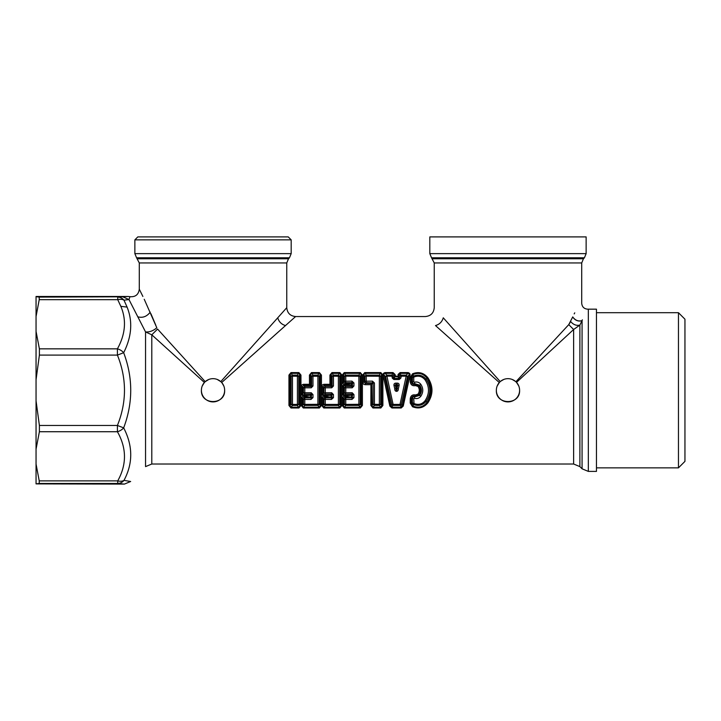 <?xml version="1.0" encoding="UTF-8"?>
<svg xmlns="http://www.w3.org/2000/svg" width="721" height="721" viewBox="0 0 721 721"><rect width="100%" height="100%" fill="white"/><g stroke="black" fill="none" stroke-linecap="round" stroke-linejoin="round"><path stroke-width="1.08" d="M684.95 319.196L684.95 461.368L678.461 467.857L678.461 312.707L684.95 319.196M596.465 319.097L596.465 309.174L588.327 309.174L588.327 471.399L596.465 471.399L596.465 319.097M582.036 320.674L579.882 325.099C576.349 325.874 573.294 324.684 570.699 321.539L568.761 324.63L572.69 316.979C575.187 320.475 578.305 321.71 582.036 320.674L582.072 320.602C589.589 305.199 589.589 305.199 582.072 320.602L582.361 319.827M515.875 381.751L568.761 324.63L573.628 329.497L579.882 325.099L579.882 466.613L582.072 468.803L582.072 320.602C578.341 321.638 575.223 320.403 572.726 316.898C584.325 298.377 584.325 298.377 572.726 316.898L572.69 316.979M443.262 317.808C431.419 304.541 431.419 304.541 443.262 317.808L500.239 381.616L499.311 382.545L435.502 325.568C422.236 313.725 422.236 313.725 435.502 325.568C439.504 324.396 442.09 321.809 443.262 317.808M500.617 381.283L503.763 379.453M512.289 379.489L515.497 381.418M586.137 253.639L586.137 236.903L429.815 236.903L429.815 253.639L586.137 253.639L584.416 257.803L431.546 257.803L434.24 262.949L434.24 307.696C433.709 313.067 430.761 316.014 425.39 316.546L295.61 316.546L285.498 325.568C281.496 324.396 278.91 321.809 277.738 317.808L286.76 307.696C287.291 313.067 290.239 316.014 295.61 316.546M397.208 383.13L395.892 383.13L395.892 384.654L395.261 385.086L396.117 385.726L396.108 388.628C396.406 391.638 396.694 391.638 396.992 388.628L397.839 385.086L399.137 385.356C399.227 383.905 398.587 383.157 397.208 383.13L397.208 384.654L395.892 384.654L397.839 385.086L396.117 385.726L396.55 385.149L396.983 385.726L396.992 388.628L398.298 388.925C398.56 392.152 394.54 392.143 394.802 388.925L393.963 385.356L395.261 385.086L396.108 388.628L394.802 388.925M399.137 385.356L398.298 388.925M395.892 383.13C394.513 383.157 393.873 383.905 393.963 385.356M311.247 392.765L303.433 392.747L302.423 393.81L302.423 386.762L303.433 387.817L304.794 387.799L304.794 386.501L303.433 387.817L303.433 392.747L304.794 394.063L311.247 394.063L311.634 394.567L310.616 395.631L310.12 395.243L311.247 394.063L311.247 392.765L312.986 394.603L312.977 397.604L311.003 399.434L304.785 399.434L304.776 404.409L303.442 404.292L304.776 405.436L304.776 404.409L319.241 404.292L319.241 376.272L317.907 375.136L317.907 405.436L319.241 404.292L320.322 405.59L321.44 405.472L321.44 375.091L319.403 372.586L317.907 375.136L312.968 375.136L311.634 376.272L311.634 386.005L312.986 385.969L311.247 387.799L304.794 387.799L304.794 394.063L303.649 395.243L302.423 393.81L301.297 393.783L302.739 396.108L301.288 398.343L301.243 405.472L303.28 407.978L302.36 405.59L303.442 404.292L303.433 399.353L304.785 399.434L304.785 397.866L303.433 399.353L302.405 398.407L302.36 405.59L301.243 405.472M310.544 384.897L309.48 384.311L310.12 385.32L310.616 384.942L310.165 385.365L311.247 386.501L304.794 386.501L303.649 385.32L302.423 386.762L301.297 386.789C301.333 385.293 302.117 384.473 303.649 384.311L309.48 384.311L309.435 375.091L310.553 374.983L311.472 373.361L319.403 373.361L320.322 374.983L319.241 376.272L311.634 376.272L310.553 374.983L310.616 384.942L311.634 386.005L311.247 387.799M309.435 375.091L311.472 372.586L312.968 375.136L312.986 385.969M311.003 399.434L311.634 394.567L312.986 394.603M310.616 395.631L310.607 396.595L311.634 397.541L312.977 397.604M331.489 399.434L331.489 397.866L325.27 397.866L323.918 399.353L323.918 404.292L325.261 404.409L325.27 397.866L324.459 396.325L323.224 396.108L324.135 395.973L324.135 395.243L322.909 393.81L322.909 386.762L323.918 387.817L323.918 392.747L325.279 394.063L325.279 392.765L331.723 392.765L333.462 394.603L333.462 397.604L331.489 399.434L323.918 399.353L322.891 398.407L324.459 397.127L330.696 397.127L324.459 396.325M324.135 395.973L330.606 395.243L324.135 395.243L325.279 394.063L331.723 394.063L332.111 397.541L330.606 395.243L331.723 394.063L331.723 392.765M331.101 395.631L332.111 394.567L333.462 394.603M331.092 396.595L330.696 397.127L331.489 397.866L333.462 397.604M330.642 385.365L331.101 384.942L330.642 385.365L331.723 386.501L332.111 386.005L331.101 384.942L331.029 374.983L332.111 376.272L332.111 386.005L333.462 385.969L331.723 387.799L325.279 387.799L325.279 392.765L321.782 393.783L323.224 396.108L321.764 398.343L322.891 398.407L322.837 405.59L323.918 404.292L325.261 405.436L325.261 404.409L338.392 404.409L338.392 375.136L333.453 375.136L332.111 376.272L333.453 376.164L333.462 385.969M331.02 384.897L329.966 384.311L324.135 384.311L325.279 387.799L323.918 387.817L325.279 386.501L331.723 386.501L331.723 387.799M351.965 381.13L344.404 381.211L343.376 382.157L344.944 383.437L344.944 384.239L351.172 383.437L344.944 383.437L345.756 382.698L351.965 382.698L351.965 381.13L353.948 382.968L352.596 383.022L351.578 383.969L351.172 383.437L351.965 382.698L352.596 383.022L352.209 386.501L345.756 386.501L344.404 387.817L344.404 392.747L345.756 394.063L352.209 394.063L352.596 394.567L351.578 395.631L351.091 395.243L352.209 394.063L352.209 392.765L353.948 394.603L353.948 397.604L351.965 399.434L345.756 399.434L345.747 404.409L344.404 404.292L345.747 405.436L345.747 404.409L360.212 404.292L360.212 376.272L358.869 375.136L358.869 405.436L360.212 404.292L361.293 405.59L362.402 405.472L362.402 375.091L360.365 372.586L358.869 375.136L345.747 375.136L344.404 376.272L344.404 381.211L345.756 382.698L345.747 376.164L360.212 376.272L361.293 374.983L360.365 373.361L344.241 373.361L344.241 372.586L360.365 372.586M344.611 384.59L345.756 387.799L344.404 387.817L343.394 386.762L344.611 385.32L351.091 385.32L352.209 386.501L352.209 387.799L353.948 385.969L352.596 386.005L351.578 384.942L343.71 384.455L342.25 382.22L343.376 382.157L343.322 374.983L344.241 373.361L345.747 375.136L345.747 376.164L344.404 376.272L343.322 374.983L342.205 375.091L342.25 382.22M353.948 382.968L353.948 385.969M351.965 399.434L352.596 394.567L353.948 394.603M351.578 395.631L351.578 396.595L352.596 397.541L353.948 397.604M362.735 382.22C362.96 383.851 363.853 384.672 365.421 384.681L365.421 383.437L371.657 383.437L372.108 383.923L373.081 383.022L373.081 404.292L372 405.59L372.919 407.978L370.882 405.472L372 405.59L371.612 383.518L372.451 382.698L372.451 381.13L374.433 382.968L374.415 405.436L373.081 404.292L379.354 404.409L379.354 375.136L366.223 375.136L364.889 376.272L363.808 374.983L363.862 382.157L364.889 381.211L366.232 382.698L366.223 376.164L380.697 376.272L379.354 375.136L380.85 372.586L382.887 375.091L381.779 374.983L380.85 373.361L364.727 373.361L363.808 374.983L362.69 375.091L362.735 382.22L363.862 382.157L365.421 383.437L366.232 382.698L374.433 382.968M399.254 379.489L400.822 378.119L399.56 377.921L398.65 376.596L398.235 376.885L399.254 379.489L393.846 379.489L392.278 378.119L393.54 377.921L393.846 379.489M406.184 376.155L407.536 376.578L408.78 375.398L402.201 405.977L403.246 406.085L401.2 407.978L401.2 407.203L391.9 407.203L391.9 407.978L389.854 406.085L390.899 405.977L391.9 407.203L393.098 404.409L400.002 404.409L406.184 376.164L401.282 376.164L400.101 373.361L399.101 374.56L398.064 374.442L398.163 376.804L399.101 374.56L400.029 375.974L401.282 375.136L406.184 375.136L407.536 376.578L401.264 404.571L402.201 405.977L401.2 407.203L400.002 404.409L401.264 404.571L400.002 405.436L393.098 405.436L391.836 404.571L390.899 405.977L384.32 375.398C383.689 374.19 383.923 373.514 385.041 373.361L386.916 375.136L391.818 375.136L393.071 375.974L393.999 374.56L394.865 376.885L393.846 378.381L399.254 378.381L400.029 375.974L401.282 376.164L400.822 378.119M389.854 406.085L383.193 375.749C382.662 374.172 383.275 373.118 385.041 372.586L385.041 373.361L392.999 373.361L392.999 372.586L395.036 374.442L393.999 374.56L392.999 373.361L391.818 375.136L392.278 378.119M383.193 375.749L384.32 375.398L385.564 376.578L386.916 376.164L386.916 375.136L385.564 376.578L391.836 404.571L393.098 404.409L386.916 376.164L391.818 376.155M413.746 377.453L413.755 381.815L414.386 382.265C416.963 381.544 419.099 382.22 420.803 384.293C423.416 388.286 423.416 392.278 420.803 396.271C419.099 398.343 416.954 399.019 414.386 398.298L413.755 398.749L414.025 403.544C418.378 405.247 422.055 404.31 425.066 400.75C429.617 393.774 429.617 386.798 425.066 379.823C422.055 376.254 418.378 375.326 414.025 377.02L412.403 377.561L412.403 381.887L413.755 381.815M36.05 331.408L39.394 348.838L117.415 348.838C125.481 334.165 126.626 319.998 120.831 306.335L117.739 299.693L117.739 297.097A8.85 8.282 87.3 0 1 123.994 300.188L128.969 299.539L129.987 296.673L128.095 296.475L36.05 296.475L36.05 379.751L39.394 355.102L117.415 355.102L123.67 352.704C133.079 377.759 133.079 402.814 123.67 427.859C132.97 445.857 133.079 463.369 123.994 480.375L123.994 480.375A8.85 5.858 27.9 0 1 117.739 480.871L39.222 480.871L39.222 483.467L36.05 483.881L36.05 464.054L39.222 480.871M39.394 348.838L39.394 355.102M120.831 306.335L127.085 307.101C132.88 321.476 131.736 336.68 123.67 352.704A8.85 5.84 28.4 0 0 117.415 348.838L117.415 355.102C126.824 378.552 126.824 402.012 117.415 425.471L123.67 427.859A8.85 5.84 -28.4 0 1 117.415 431.726L117.415 425.471L39.394 425.471L39.394 431.726L36.05 449.156L36.05 464.054M36.05 379.751L36.05 449.156M36.05 400.822L39.394 425.471M39.222 483.467L117.739 483.467A8.85 8.282 -87.3 0 0 123.994 480.375L130.654 481.502L124.391 484.097L117.739 483.467L117.739 480.871C126.815 464.549 126.707 448.165 117.415 431.726L39.394 431.726M288.95 375.091L290.987 372.586L290.987 373.361L298.918 373.361L299.846 374.983L298.764 376.272L297.422 375.136L297.422 404.409L292.483 404.409L292.483 376.164L298.764 376.272L298.764 404.292L297.422 404.409L297.422 405.436L298.764 404.292L299.846 405.59L300.954 405.472L300.954 375.091L298.918 372.586L297.422 375.136L292.483 375.136L291.149 376.272L292.483 376.164L292.483 375.136L290.987 373.361L290.067 374.983L291.149 376.272L291.149 404.292L290.067 405.59L290.987 407.978L288.95 405.472L288.95 375.091L290.067 374.983L290.067 405.59L288.95 405.472M300.954 405.472L298.918 407.978L297.422 405.436L292.483 405.436L292.483 404.409L291.149 404.292L292.483 405.436L290.987 407.203L298.918 407.203L299.846 405.59L299.846 374.983L300.954 375.091M301.288 398.343L302.405 398.407L303.974 397.127L310.21 397.127L303.974 396.325L304.785 397.866L311.003 397.866L310.21 397.127L310.607 396.595M339.726 376.272L338.392 375.136L339.888 372.586L341.925 375.091L340.808 374.983L339.888 373.361L331.957 373.361L333.453 375.136L333.453 376.164L339.726 376.272L339.726 404.292L338.392 404.409L338.392 405.436L339.726 404.292L340.808 405.59L340.808 374.983L339.726 376.272M351.578 383.969L351.578 384.942M344.404 399.353L344.404 404.292L343.322 405.59L342.205 405.472L344.241 407.978L343.322 405.59L343.376 398.407L344.404 399.353L345.756 399.434L345.756 397.866L344.404 399.353M352.209 392.765L345.756 392.765L344.611 395.973L343.71 396.108L342.25 398.343L343.376 398.407L344.944 397.127L351.172 397.127L344.944 396.325L345.756 397.866L351.965 397.866L351.172 397.127L351.578 396.595M372.451 381.13L364.889 381.211L364.889 376.272L366.223 376.164L366.223 375.136L364.727 372.586L362.69 375.091M380.697 376.272L380.697 404.292L379.354 404.409L379.354 405.436L380.697 404.292L381.779 405.59L381.779 374.983L380.697 376.272M398.235 376.885L394.576 376.515L393.54 377.921L393.071 375.974L391.818 376.164M414.025 377.02L413.53 376.074C418.414 374.208 422.596 375.235 426.066 379.147C431.077 386.573 431.077 393.999 426.066 401.417L425.066 400.75M414.386 382.265L414.854 383.725C413.358 383.96 412.538 383.347 412.403 381.887L411.376 381.788L411.349 377.407L410.231 377.507L412.52 373.811L412.935 374.532L411.349 377.407L412.403 377.561L413.53 376.074L412.935 374.532C418.568 372.261 423.272 373.505 427.057 378.246C432.104 386.276 432.104 394.297 427.057 402.318L426.066 401.417C422.596 405.337 418.414 406.365 413.53 404.499L414.025 403.544M412.52 373.811C418.595 371.423 423.723 372.73 427.886 377.741C433.33 386.105 433.33 394.468 427.886 402.832L427.057 402.318C423.272 407.059 418.568 408.302 412.935 406.031L413.53 404.499L412.403 403.003L413.746 403.111M427.886 402.832C423.723 407.834 418.595 409.14 412.52 406.752L412.935 406.031L411.349 403.156L412.403 403.003L412.403 398.677L413.755 398.749M412.52 406.752L410.231 403.057L411.349 403.156L411.376 398.776L412.403 398.677C412.538 397.217 413.358 396.604 414.854 396.838L414.386 398.298M410.231 403.057L410.249 398.713L411.376 398.776C411.781 396.613 413.025 395.721 415.125 396.099L414.854 396.838L419.685 395.378L420.803 396.271M410.249 398.713C410.718 395.694 412.475 394.432 415.512 394.946L415.125 396.099L418.937 394.874L419.685 395.378C421.983 391.981 421.983 388.583 419.685 385.194L420.803 384.293M410.231 377.507L410.249 381.851L411.376 381.788C411.781 383.951 413.025 384.843 415.125 384.464L414.854 383.725L419.685 385.194L418 386.411C419.703 388.989 419.703 391.575 418 394.162L415.512 394.946M574.177 313.905L574.745 312.842M124.391 484.097L36.05 483.881M36.05 316.51L39.222 299.693L39.222 297.097L36.05 296.682M39.222 299.693L117.739 299.693A8.85 5.858 -27.9 0 1 123.994 300.188L127.085 307.101M303.649 395.973L310.12 395.243L303.649 395.243L303.649 395.973L302.739 396.108L303.974 396.325M321.44 375.091L320.322 374.983L320.322 405.59L319.403 407.203L319.403 407.978L321.44 405.472M330.597 385.32L329.966 384.311L329.921 375.091L331.029 374.983L331.957 372.586L339.888 372.586M340.808 405.59L339.888 407.203L338.392 405.436L325.261 405.436L323.765 407.203L322.837 405.59L321.728 405.472L323.765 407.978L323.765 407.203L339.888 407.203L339.888 407.978L341.925 405.472L340.808 405.59M330.606 385.32L324.135 385.32L322.909 386.762L321.782 386.789C321.809 385.293 322.593 384.473 324.135 384.311M352.209 387.799L345.756 387.799L345.756 392.765L342.259 393.783L343.71 396.108L344.944 396.325M344.611 395.973L351.091 395.243L344.611 395.243L343.394 393.81L343.394 386.762L342.259 386.789L343.71 384.455L344.944 384.239M362.402 375.091L361.293 374.983L361.293 405.59L360.365 407.203L360.365 407.978L362.402 405.472M370.882 405.472L370.936 384.681L372.108 383.923M381.779 405.59L380.85 407.203L379.354 405.436L374.415 405.436L372.919 407.203L380.85 407.203L380.85 407.978L382.887 405.472L381.779 405.59M365.421 384.681L370.936 384.681L371.612 383.518M394.576 376.515L395.387 375.956L398.524 376.515M398.064 374.442L400.101 372.586L400.101 373.361L408.059 373.361C409.177 373.514 409.411 374.19 408.78 375.398L409.907 375.749C410.438 374.172 409.825 373.118 408.059 372.586L408.059 373.361L406.184 375.136L406.184 376.164M394.865 376.885L395.387 375.956L395.036 374.442M418 394.162L418.937 394.874C420.893 391.809 420.893 388.754 418.937 385.699L415.125 384.464L415.512 385.618L418 386.411M519.598 390.286A11.626 11.626 0 0 0 507.981 378.66A11.626 11.626 0 0 0 496.354 390.286A11.626 11.626 0 0 0 507.981 401.903A11.626 11.626 0 0 0 519.598 390.286C520.319 405.283 495.633 405.283 496.354 390.286M39.222 297.097L122.705 296.8L128.969 299.539L145.543 331.921C149.472 332.255 153.231 330.867 156.808 327.776L144.236 299.26M201.402 390.286A11.626 11.626 0 0 0 213.019 401.903A11.626 11.626 0 0 0 224.646 390.286C225.367 405.283 200.681 405.283 201.402 390.286A11.626 11.626 0 0 1 213.019 378.66A11.626 11.626 0 0 1 224.646 390.286M310.165 385.365L303.649 385.32L303.649 384.311M329.921 375.091L331.957 372.586M341.925 405.472L341.925 375.091M321.728 405.472L321.764 398.343M342.205 375.091L344.241 372.586M342.25 398.343L342.205 405.472M382.887 405.472L382.887 375.091M403.246 406.085L409.907 375.749M410.249 381.851C410.718 384.879 412.475 386.132 415.512 385.618M579.882 466.613L573.628 464.018L573.628 329.497L516.506 382.382L518.769 385.96M497.148 386.068L499.311 382.545M151.798 464.018L151.798 334.823L157.566 329.055L205.224 381.67L204.404 382.481L151.798 334.823L145.543 331.921L145.543 466.613L151.798 464.018L573.628 464.018M202.222 385.996L204.367 382.518M221.68 382.527L285.498 325.568M221.924 382.806L223.852 386.059M193.859 372.928L174.031 354.966M285.534 325.541L251.575 355.868M142.884 296.457L139.288 289.184C138.549 294.619 135.449 297.115 129.987 296.673M217.219 379.444L220.779 381.625L277.738 317.808M205.224 381.67L208.793 379.453M155.826 325.315L150.914 313.707M276.621 319.052L247.682 351.469M134.863 239.859L137.81 236.903L288.238 236.903L291.185 239.859L134.863 239.859L134.863 253.639L291.185 253.639L289.454 257.803L136.584 257.803L139.288 262.949L139.288 289.184M432.51 258.776L583.442 258.776L581.712 262.949L434.24 262.949M317.907 405.436L304.776 405.436L303.28 407.203L319.403 407.203L317.907 405.436M358.869 405.436L345.747 405.436L344.241 407.203L360.365 407.203L358.869 405.436M427.886 377.741L425.066 379.823M122.705 296.8L128.095 296.475M298.918 407.978L290.987 407.978M290.987 372.586L298.918 372.586M301.297 386.789L301.297 393.783M311.472 372.586L319.403 372.586M319.403 407.978L303.28 407.978M323.765 407.978L339.888 407.978M321.782 393.783L321.782 386.789M342.259 386.789L342.259 393.783M360.365 407.978L344.241 407.978M364.727 372.586L380.85 372.586M372.919 407.978L380.85 407.978M400.101 372.586L408.059 372.586M401.2 407.978L391.9 407.978M385.041 372.586L392.999 372.586M138.279 316.925C142.893 318.042 146.877 316.456 150.229 312.166M137.558 258.776L288.49 258.776L286.76 262.949L139.288 262.949M596.465 467.857L678.461 467.857M596.465 312.707L678.461 312.707M588.327 309.174L587.903 309.183C584.172 308.967 582.108 307.002 581.712 303.289L581.712 262.949M429.815 253.639L431.546 257.803M583.442 258.776L584.416 257.803M582.072 468.803L588.327 471.399M286.76 262.949L286.76 307.696M288.49 258.776L289.454 257.803M134.863 253.639L136.584 257.803M291.185 239.859L291.185 253.639"/></g></svg>
